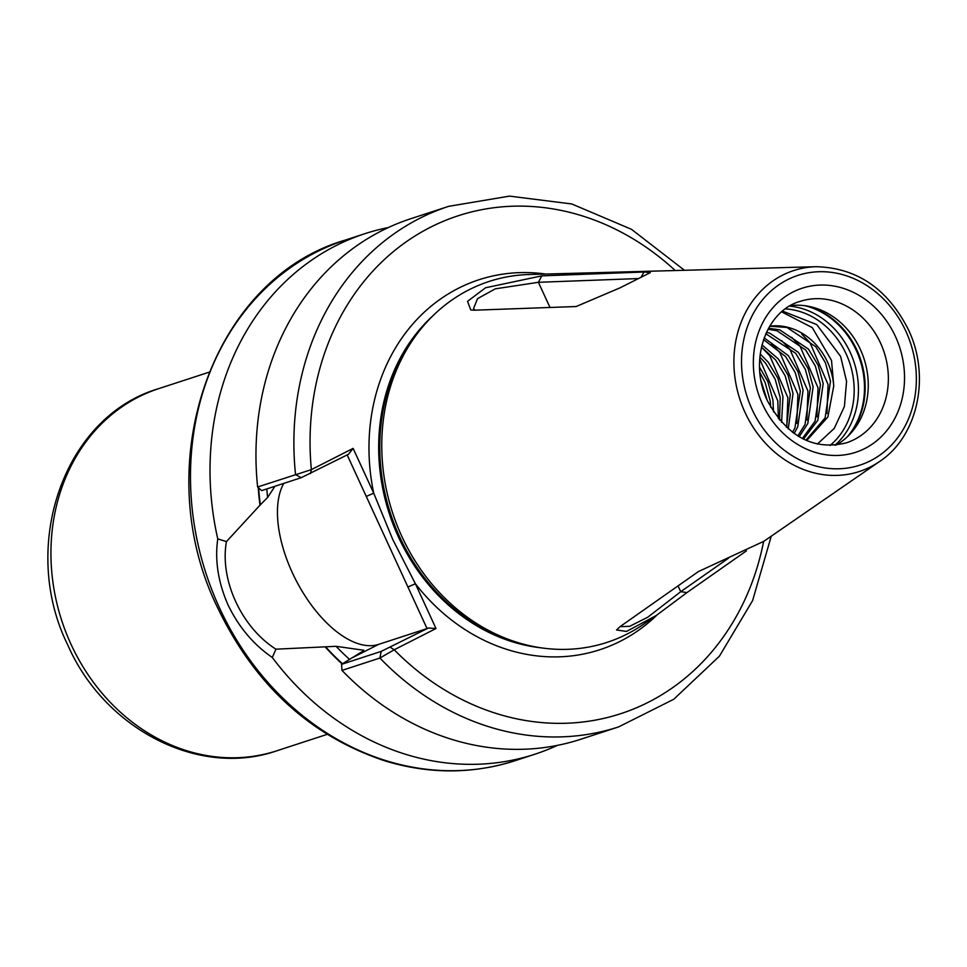 <?xml version="1.0" encoding="UTF-8"?>
<svg xmlns="http://www.w3.org/2000/svg" width="967" height="967" viewBox="0 0 967 967"><rect width="100%" height="100%" fill="white"/><g stroke="black" fill="none" stroke-linecap="round" stroke-linejoin="round"><path stroke-width="1.45" d="M782.581 311.132L816.692 324.537L840.613 356.4L846.572 381.373L844.409 406.478L834.267 428.393L817.381 444.046M769.72 326.205A61.006 52.569 -108.1 0 1 827.547 362.129A61.006 52.569 -108.1 0 1 833.759 385.906L831.511 360.389L812.256 327.595L781.699 311.882M790.523 305.632A74.399 64.1 -108.1 0 1 810.249 306.648A74.399 64.1 -108.1 0 1 860.4 349.534A74.399 64.1 -108.1 0 1 851.371 432.636A74.399 64.1 -108.1 0 1 836.044 445.098M353.124 448.386L348.471 454.285L301.269 477.674L261.634 490.62L257.621 486.981L311.362 469.636L353.124 448.386L373.721 493.17L392.735 539.465L415.387 583.742L435.984 628.526L394.21 649.776L379.898 658.031L341.992 670.409L341.544 664.341L361.15 652.229C364.003 650.779 364.559 650.078 362.794 650.114L336.081 646.319L275.946 649.183L272.295 657.463C253.427 644.518 238.668 626.979 228.007 604.846C218.131 582.279 214.722 560.292 217.768 538.909A273.794 235.912 -108.1 0 1 364.885 233.688A273.794 235.912 -108.1 0 1 388.311 227.559M643.623 624.223A189.846 163.58 -108.1 0 1 529.783 645.738A189.846 163.58 -108.1 0 1 401.813 536.334A189.846 163.58 -108.1 0 1 424.864 324.283A189.846 163.58 -108.1 0 1 529.481 274.495L816.136 266.711A105.693 91.067 -108.1 0 0 745.061 412.486A105.693 91.067 -108.1 0 0 879.692 461.416L763.809 541.327L698.452 571.545L620.185 626.556L616.559 629.988L626.531 631.439L656.267 615.495L643.623 624.223M746.439 550.864L686.981 592.566L656.267 615.495M802.356 438.535L815.072 421.189L820.439 384.528L815.374 366.106L805.716 350.018L776.936 330.726L767.991 329.251M768.523 328.26L779.692 329.832L808.472 349.123L818.13 365.2L823.195 383.633L817.828 420.294L803.444 439.091M797.823 435.984L805.028 424.477L810.382 387.803L805.33 369.382L795.672 353.306L765.804 333.736M766.432 332.37L769.647 333.107L798.428 352.399L808.086 368.487L813.138 386.909L807.783 423.57L799.153 436.77M792.541 432.382L794.971 427.752L800.338 391.091L795.273 372.67L785.615 356.581L763.531 339.598M764.148 337.846L788.371 355.687L798.029 371.763L803.093 390.185L797.727 426.858L794.064 433.494M786.497 427.354L790.281 394.367L785.228 375.945L775.57 359.869L761.428 347.105M761.972 344.856L778.326 358.962L787.984 375.051L793.037 393.472L788.238 428.913M779.547 420.041L780.224 397.655L775.171 379.221L765.513 363.145L759.857 357.041M760.195 353.982L768.269 362.25L777.927 378.327L782.98 396.748L781.578 422.374M770.735 407.264L770.179 400.93L765.115 382.509L759.881 372.549M759.542 367.218L767.871 381.602L772.935 400.036L773.503 411.845M805.922 440.251L825.129 417.913L830.484 381.252L825.431 362.818L815.773 346.742L786.993 327.45L769.708 326.217M833.759 385.906L827.885 417.007L806.671 440.577M557.306 745.4A273.794 235.912 -108.1 0 1 534.775 754.26A273.794 235.912 -108.1 0 1 272.295 657.463M341.544 664.341L381.179 651.395L379.898 658.031A273.794 235.912 -108.1 0 0 618.638 726.894L580.732 739.272A273.794 235.912 -108.1 0 1 341.992 670.409M363.81 650.211L362.794 650.114A226.181 194.875 -108.1 0 0 363.519 650.791M217.768 538.909L226.459 541.593L260.002 505.161A232.564 200.374 -108.1 0 1 258.213 487.513M260.002 505.161L267.617 497.461L274.93 486.28M257.621 486.981A273.794 235.912 -108.1 0 1 410.83 218.699L448.748 206.322A273.794 235.912 -108.1 0 0 295.539 474.616L301.269 477.674M342.149 663.966A232.564 200.374 -108.1 0 1 325.226 646.971M576.139 306.527L474.301 310.202L470.76 309.96L467.557 301.329L485.555 287.767L541.81 275.861L643.949 272.017L650.356 272.585L619.932 287.888L576.139 306.527M801.679 334.014L809.983 342.669L828.066 384.503L826.978 413.525M791.622 337.29L799.927 345.944L818.022 387.791L816.934 416.801M781.578 340.577L789.87 349.22L807.965 391.067L806.877 420.077M771.521 343.853L779.825 352.508L797.908 394.343L796.832 423.365M761.476 347.129L769.768 355.783L787.863 397.63L786.775 426.64M759.699 359.035L777.806 400.906L778.387 418.614M761.065 380.841L767.061 399.927M381.179 651.395L428.369 628.006L427.051 628.586L347.177 454.937M283.79 483.391A95.83 48.205 -117 0 0 301.16 589.568A95.83 48.205 -117 0 0 378.508 644.421L427.051 628.586M226.459 541.593C219.521 579.559 241.351 627.293 275.946 649.183M675.22 270.53A261.888 225.649 -108.1 0 0 425.033 230.11A261.888 225.649 -108.1 0 0 311.362 469.636L310.48 473.612M390.378 647.334L394.21 649.776A261.888 225.649 -108.1 0 0 763.628 541.447M545.763 274.06A194.609 167.678 -108.1 0 0 373.721 493.17L366.275 496.434M428.369 628.006L435.984 628.526M657.04 614.964A194.609 167.678 -108.1 0 1 415.387 583.742L407.929 587.005M620.028 626.664L629.71 626.302L647.842 617.164L680.72 591.695L728.32 558.334M638.16 278.569L538.401 282.304L495.297 288.831L477.541 298.646L473.552 308.521L474.894 310.189M641.097 277.178L643.949 272.017M549.969 307.433L538.401 282.304L541.81 275.861M686.981 592.566L680.72 591.695L678.06 585.917M895.418 336.431A86.305 74.362 -108.1 0 1 864.921 448.483A86.305 74.362 -108.1 0 1 762.455 404.073A86.305 74.362 -108.1 0 1 792.964 292.022A86.305 74.362 -108.1 0 1 895.418 336.431M846.282 442.862A74.399 64.1 71.9 0 0 880.502 342.971A74.399 64.1 71.9 0 0 800.108 301.402C766.045 310.709 747.974 361.15 767.532 400.979C787.416 436.782 813.67 450.743 846.282 442.862M785.47 308.884A75.885 65.381 -108.1 0 1 846.173 353.97A75.885 65.381 -108.1 0 1 830.049 445.449M789.616 306.152A77.976 67.182 -108.1 0 1 850.223 352.351A77.976 67.182 -108.1 0 1 834.992 445.207M804.798 305.693A77.976 67.182 -108.1 0 1 856.266 350.38A77.976 67.182 -108.1 0 1 847.527 436.625M807.445 306.092A77.735 66.977 -108.1 0 1 856.967 350.175A77.735 66.977 -108.1 0 1 849.425 434.739M71.05 644.36A190.463 164.112 71.9 0 0 276.864 750.779C198.767 778.109 104.388 728.888 67.763 644.977C19.207 546.742 63.351 416.596 158.673 388.649A190.463 164.112 71.9 0 0 71.05 644.36M534.775 754.26L515.254 760.642A273.794 235.912 -108.1 0 1 219.4 607.663A273.794 235.912 -108.1 0 1 345.352 240.07L364.885 233.688M541.375 647.866A187.465 161.525 -108.1 0 1 398.477 537.084A187.465 161.525 -108.1 0 1 432.974 315.713M535.464 646.899A187.465 161.525 -108.1 0 1 398.912 536.939A187.465 161.525 -108.1 0 1 428.78 319.98M529.783 645.738L526.133 644.916A187.707 161.731 -108.1 0 1 399.613 536.745A187.707 161.731 -108.1 0 1 422.41 327.088L424.864 324.283M905.825 331.137A99.806 85.99 -108.1 0 1 870.554 460.727A99.806 85.99 -108.1 0 1 752.06 409.367A99.806 85.99 -108.1 0 1 787.331 279.789A99.806 85.99 -108.1 0 1 905.825 331.137M349.631 659.47A226.181 194.875 -108.1 0 1 336.081 646.319M342.499 663.761A232.128 200.012 -108.1 0 1 325.577 646.79M260.353 504.979A232.128 200.012 -108.1 0 1 258.612 487.876M267.617 497.461A226.181 194.875 -108.1 0 1 266.819 488.927M353.487 657.161L378.508 644.421M327.124 734.376L276.864 750.779M515.254 760.642C472.875 774.168 429.529 774.289 385.241 760.981C310.806 736.31 254.974 685.301 217.756 607.977C147.516 465.611 211.193 278.895 345.352 240.07M879.692 461.416C917.973 436.286 930.798 376.115 908.364 329.59C887.621 288.746 856.883 267.786 816.136 266.711M618.638 726.894L673.733 699.286L719.4 656.194L752.604 600.592L771.255 536.189M684.479 270.289L631.427 229.288L571.811 203.977L509.512 196.12L448.748 206.322M208.932 372.247L158.673 388.649"/></g></svg>
